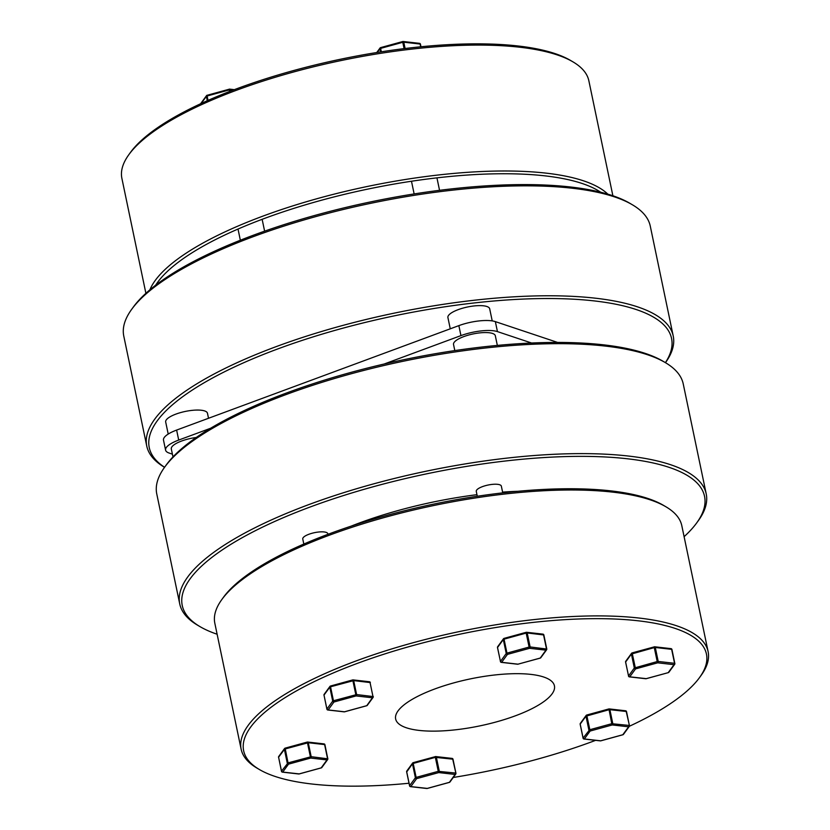 <?xml version="1.0" encoding="UTF-8"?>
<svg xmlns="http://www.w3.org/2000/svg" width="830" height="830" viewBox="0 0 830 830"><rect width="100%" height="100%" fill="white"/><g stroke="black" fill="none" stroke-linecap="round" stroke-linejoin="round"><path stroke-width="1.25" d="M130.352 152.585A236.394 69.865 -11.8 0 1 130.486 152.409A236.394 69.865 -11.8 0 1 130.621 152.222A236.394 69.865 -11.8 0 1 340.933 59.148A236.394 69.865 -11.8 0 1 570.584 60.466L572.949 61.856A238.532 70.498 168.2 0 0 341.223 60.528A238.532 70.498 168.2 0 0 129.013 154.442A238.532 70.498 168.2 0 0 128.878 154.629A238.532 70.498 168.2 0 0 121.886 178.367L145.893 293.322M600.661 192.218A236.394 69.865 168.2 0 0 372.265 188.182A236.394 69.865 168.2 0 0 157.762 282.117A236.394 69.865 168.2 0 0 155.677 285.188M149.877 289.836A238.532 70.498 -11.8 0 1 155.314 280.343A238.532 70.498 -11.8 0 1 381.292 183.689A238.532 70.498 -11.8 0 1 607.84 194.168M133.132 307.318A266.793 78.85 -11.8 0 1 133.288 307.11A266.793 78.85 -11.8 0 1 133.433 306.913A266.793 78.85 -11.8 0 1 370.782 201.866A266.793 78.85 -11.8 0 1 629.96 203.35L632.325 204.74A268.92 79.483 168.2 0 0 371.072 203.246A268.92 79.483 168.2 0 0 131.825 309.123A268.92 79.483 168.2 0 0 131.669 309.331A268.92 79.483 168.2 0 0 123.784 336.108L146.754 446.042A268.92 79.483 -11.8 0 1 154.795 419.067A268.92 79.483 -11.8 0 1 435.47 305.544A268.92 79.483 -11.8 0 1 673.234 336.057A268.92 79.483 -11.8 0 1 665.463 362.679M665.401 362.637A266.793 78.85 168.2 0 0 472.778 303.116A266.793 78.85 168.2 0 0 157.233 420.841A266.793 78.85 168.2 0 0 164.579 467.269M164.537 467.321A268.92 79.483 -11.8 0 1 146.754 446.042M673.234 336.057L650.274 226.113A268.92 79.483 168.2 0 0 632.325 204.74M612.882 195.766L588.864 80.811A238.532 70.498 168.2 0 0 572.949 61.856M420.696 46.791L420.125 44.042A1.069 0.757 -83.5 0 0 419.181 43.409M420.914 46.771L420.125 44.042L403.785 42.195A1.069 0.757 -83.5 0 0 402.841 41.562L402.768 42.299L380.628 48.379L381.344 51.802M380.586 47.663A1.069 0.965 36.2 0 0 379.891 48.752L377.183 52.456M233.085 90.138L230.273 89.816A1.069 0.757 -83.5 0 0 229.329 89.183L207.189 95.263L229.204 89.215M229.578 91.476L229.246 89.152A1.069 1.069 0 0 1 229.651 89.121L234.351 89.661M230.543 91.113L230.273 89.816L229.256 89.931L207.116 96L207.116 95.232A1.069 1.069 0 0 0 206.535 95.626A1.069 0.965 36.2 0 0 206.38 96.373L201.182 103.491M409.024 783.24A236.394 69.865 -11.8 0 1 259.417 769.535A236.394 69.865 -11.8 0 1 250.702 727.038A236.394 69.865 -11.8 0 1 533.306 622.386A236.394 69.865 -11.8 0 1 699.514 677.591A236.394 69.865 -11.8 0 1 699.379 677.778A236.394 69.865 -11.8 0 1 629.368 726.26M700.987 675.558A238.532 70.498 168.2 0 0 701.122 675.371A238.532 70.498 168.2 0 0 708.115 651.633A238.532 70.498 168.2 0 0 497.222 624.565A238.532 70.498 168.2 0 0 248.263 725.264A238.532 70.498 168.2 0 0 241.136 749.189A238.532 70.498 168.2 0 0 257.051 768.144L259.417 769.535M518.034 491.287A168.864 49.904 168.2 0 0 502.596 492.117M476.97 494.68A168.864 49.904 168.2 0 0 351.121 526.147M241.136 749.189L214.835 623.278A238.532 70.498 -11.8 0 1 221.828 599.54A238.532 70.498 -11.8 0 1 221.963 599.353A238.532 70.498 -11.8 0 1 434.173 505.439A238.532 70.498 -11.8 0 1 665.899 506.767L663.533 505.377A236.394 69.865 168.2 0 0 433.883 504.059A236.394 69.865 168.2 0 0 223.571 597.133A236.394 69.865 168.2 0 0 223.436 597.32A236.394 69.865 168.2 0 0 223.301 597.496M665.899 506.767A238.532 70.498 -11.8 0 1 681.814 525.722L708.115 651.633M217.118 634.234A266.793 78.85 -11.8 0 1 200.04 626.65A266.793 78.85 -11.8 0 1 190.215 578.686A266.793 78.85 -11.8 0 1 509.143 460.577A266.793 78.85 -11.8 0 1 696.712 522.89A266.793 78.85 -11.8 0 1 696.567 523.087A266.793 78.85 -11.8 0 1 684.107 536.678M698.175 520.877A268.92 79.483 168.2 0 0 698.331 520.669A268.92 79.483 168.2 0 0 706.216 493.892A268.92 79.483 168.2 0 0 468.452 463.389A268.92 79.483 168.2 0 0 187.767 576.912A268.92 79.483 168.2 0 0 179.726 603.887A268.92 79.483 168.2 0 0 197.675 625.26L200.04 626.65M179.726 603.887L156.766 493.943A268.92 79.483 -11.8 0 1 164.651 467.176A268.92 79.483 -11.8 0 1 164.797 466.968A268.92 79.483 -11.8 0 1 404.054 361.081A268.92 79.483 -11.8 0 1 665.297 362.586L662.942 361.195A266.793 78.85 168.2 0 0 403.764 359.701A266.793 78.85 168.2 0 0 166.405 464.748A266.793 78.85 168.2 0 0 166.259 464.956A266.793 78.85 168.2 0 0 166.114 465.163M665.297 362.586A268.92 79.483 -11.8 0 1 683.246 383.958L706.216 493.892M398.078 710.854A81.101 23.966 168.2 0 0 395.651 718.988A81.101 23.966 168.2 0 0 467.363 728.19A81.101 23.966 168.2 0 0 552.012 693.953A81.101 23.966 168.2 0 0 554.43 685.819A81.101 23.966 168.2 0 0 482.728 676.616A81.101 23.966 168.2 0 0 398.078 710.854M595.65 740.339A236.394 69.865 -11.8 0 1 453.263 777.471M352.74 679.967L356.08 695.934L372.421 697.781L366.746 705.697M327.954 534.323L327.829 533.752A12.803 3.787 168.2 0 0 316.51 532.3A12.803 3.787 168.2 0 0 303.147 537.705A12.803 3.787 168.2 0 0 302.763 538.992L303.822 544.065M369.091 681.814A1.069 0.757 96.5 0 1 370.035 682.447L372.95 696.422A1.069 0.757 96.5 0 1 372.421 697.781A1.069 0.965 -143.8 0 0 373.075 697.418A1.069 1.069 0 0 0 373.261 696.567L356.61 694.565A1.069 0.757 96.5 0 1 356.08 695.934L333.94 702.014A1.069 0.965 -143.8 0 1 332.716 701.122L326.927 709.048L324.001 695.084L329.8 687.147L332.716 701.122L333.452 700.759L333.94 702.014L328.151 709.941A1.069 0.757 96.5 0 1 327.394 709.743M326.989 709.256L326.927 709.048A1.069 0.965 36.2 0 0 328.151 709.941L344.492 711.787A1.069 0.757 96.5 0 1 344.16 711.85A1.069 1.069 0 0 0 344.564 711.818L366.704 705.739A1.069 1.069 0 0 0 367.285 705.344A1.069 0.965 36.2 0 1 366.632 705.708L344.616 711.756M330.485 686.057A1.069 0.965 36.2 0 0 329.956 686.41L324.157 694.337A1.069 0.965 -143.8 0 0 324.001 695.084L326.896 709.162A1.069 1.069 0 0 0 327.819 710.003L344.16 711.85A1.069 0.757 96.5 0 1 343.859 711.715M352.895 679.915A1.069 0.757 96.5 0 1 353.684 680.6L370.346 682.592A1.069 1.069 0 0 0 369.412 681.752L353.072 679.905A1.069 1.069 0 0 0 352.667 679.936L330.527 686.016L330.537 686.784L353.684 680.6L356.61 694.565L333.452 700.759L330.537 686.784L329.8 687.147A1.069 0.965 36.2 0 1 329.956 686.41A1.069 1.069 0 0 1 330.527 686.016L352.626 679.998M583.573 738.762A1.069 0.757 -83.5 0 0 584.33 738.959L590.13 731.033L612.27 724.953A1.069 0.757 -83.5 0 0 612.789 723.594L609.874 709.619A1.069 0.757 -83.5 0 0 609.075 708.934M622.936 734.716L622.811 734.737A1.069 0.965 36.2 0 0 623.465 734.374L629.264 726.437A1.069 1.069 0 0 0 629.451 725.596L629.41 725.7A1.069 0.965 -143.8 0 1 628.611 726.81L612.27 724.953L611.783 723.698L589.642 729.778L583.106 738.077L580.191 724.102L585.99 716.176L588.906 730.151A1.069 0.965 -143.8 0 0 590.13 731.033L586.717 715.035L608.805 709.028M600.038 740.744A1.069 0.757 -83.5 0 0 600.671 740.817L584.33 738.959A1.069 0.965 36.2 0 1 583.106 738.077L583.179 738.285M600.796 740.785L622.811 734.737L628.611 726.81A1.069 0.757 -83.5 0 0 629.14 725.441L611.783 723.698L608.929 708.986M629.379 725.503L626.526 711.621A1.069 1.069 0 0 0 625.602 710.781L609.262 708.924A1.069 1.069 0 0 0 608.857 708.955L586.717 715.035A1.069 1.069 0 0 0 586.136 715.439A1.069 0.965 -143.8 0 0 585.99 716.176L609.407 709.629L626.214 711.476A1.069 0.757 -83.5 0 0 625.27 710.843M646.217 678.639L629.752 676.824L635.552 668.897L632.138 652.899L654.227 646.892M668.358 672.58L668.306 672.632A1.069 1.069 0 0 0 668.887 672.238L674.686 664.301A1.069 1.069 0 0 0 674.863 663.461L674.832 663.564A1.069 0.965 -143.8 0 1 674.033 664.674L657.692 662.817L657.204 661.562L658.211 661.458L655.295 647.483L671.636 649.34L674.562 663.305L658.211 661.458A1.069 0.757 96.5 0 1 657.692 662.817L635.552 668.897A1.069 0.965 -143.8 0 1 634.327 668.015L628.497 676.045A1.069 1.069 0 0 0 629.42 676.886A1.069 0.757 96.5 0 0 629.752 676.824A1.069 0.965 -143.8 0 1 628.528 675.942L625.613 661.966A1.069 0.965 -143.8 0 1 625.768 661.23A1.069 1.069 0 0 0 625.581 662.07L625.654 662.164M668.306 672.632L646.093 678.681A1.069 0.757 -83.5 0 1 645.771 678.743A1.069 1.069 0 0 0 646.176 678.712L668.306 672.632M668.887 672.238A1.069 0.965 -143.8 0 1 668.233 672.601L674.033 664.674A1.069 0.757 -83.5 0 0 674.562 663.305L671.636 649.34A1.069 0.757 96.5 0 0 671.024 648.645L654.683 646.788A1.069 0.757 -83.5 0 0 654.351 646.85L632.138 652.899A1.069 1.069 0 0 0 631.557 653.303A1.069 0.965 -143.8 0 1 631.827 653.054M628.601 676.149L625.581 662.07L631.412 654.04A1.069 0.965 -143.8 0 1 631.557 653.303L625.768 661.23M654.279 647.597L654.279 646.819A1.069 1.069 0 0 1 654.683 646.788A1.069 0.757 -83.5 0 1 655.295 647.483L654.279 647.597L657.204 661.562L634.327 668.015L631.412 654.04L654.279 647.597M540.257 658.066L540.216 658.117A1.069 1.069 0 0 0 540.797 657.723A1.069 0.965 -143.8 0 1 540.143 658.086L518.003 664.166L501.662 662.309A1.069 0.965 -143.8 0 1 500.438 661.427L497.523 647.452A1.069 0.965 -143.8 0 1 497.668 646.715A1.069 1.069 0 0 0 497.492 647.566L497.564 647.649M542.602 634.193A1.069 0.757 96.5 0 1 543.546 634.826L546.462 648.79A1.069 0.757 96.5 0 1 545.943 650.16L540.216 658.117L518.128 664.135M502.752 492.875L501.341 486.131A12.803 3.787 168.2 0 0 485.477 485.664A12.803 3.787 168.2 0 0 476.275 491.37L477.292 496.257M540.797 657.723L546.597 649.797A1.069 0.965 -143.8 0 0 546.742 649.05L530.121 646.943A1.069 0.757 96.5 0 1 529.592 648.313L507.452 654.382A1.069 0.965 -143.8 0 1 506.238 653.501L506.964 653.127L504.049 639.162L526.189 633.083L529.104 647.058L506.964 653.127L507.452 654.382L501.662 662.309A1.069 0.757 96.5 0 1 501.33 662.371L517.671 664.228A1.069 1.069 0 0 0 518.076 664.197L518.003 664.166A1.069 0.757 96.5 0 1 517.37 664.093M546.7 648.863L543.858 634.971L546.773 648.946A1.069 1.069 0 0 1 546.597 649.797A1.069 0.965 -143.8 0 1 545.943 650.16L529.592 648.313L529.104 647.058L530.121 646.943L527.206 632.968L543.858 634.971A1.069 1.069 0 0 0 542.934 634.13L526.583 632.284A1.069 0.757 96.5 0 1 527.206 632.968L526.189 633.083L526.189 632.315L504.049 638.384L526.137 632.377M500.5 661.635L497.492 647.566L503.312 639.525L506.238 653.501L500.407 661.531A1.069 1.069 0 0 0 501.33 662.371A1.069 0.757 96.5 0 1 500.905 662.112M497.668 646.715L503.468 638.789A1.069 1.069 0 0 1 504.049 638.384L503.312 639.525A1.069 0.965 -143.8 0 1 504.007 638.436M284.804 748.307A1.069 0.965 36.2 0 0 284.379 749.283L287.294 763.258A1.069 0.965 36.2 0 0 288.518 764.15L310.659 758.07L326.999 759.917A1.069 0.965 36.2 0 0 327.808 758.807L311.188 756.701L308.272 742.736L324.613 744.583L327.528 758.558A1.069 0.757 -83.5 0 1 326.999 759.917L321.21 767.854A1.069 0.965 36.2 0 0 321.864 767.48L327.653 759.554A1.069 1.069 0 0 0 327.84 758.703L324.613 744.583A1.069 0.757 -83.5 0 0 323.669 743.95M327.767 758.62L324.924 744.738A1.069 1.069 0 0 0 324.001 743.888L307.65 742.041A1.069 0.757 96.5 0 0 307.328 742.103L310.659 758.07A1.069 0.757 96.5 0 0 311.188 756.701L288.031 762.895L288.518 764.15L282.729 772.076A1.069 0.757 96.5 0 1 281.972 771.879M298.437 773.851A1.069 0.757 -83.5 0 0 299.07 773.923L321.324 767.833M307.204 742.134L285.115 748.152L288.031 762.895L281.505 771.184A1.069 0.965 36.2 0 0 282.729 772.076L299.194 773.892M278.735 756.472A1.069 0.965 36.2 0 0 278.589 757.219L284.649 749.096L308.272 742.736A1.069 0.757 96.5 0 0 307.65 742.041A1.069 1.069 0 0 0 307.245 742.072L285.115 748.152A1.069 1.069 0 0 0 284.534 748.546L278.735 756.472A1.069 1.069 0 0 0 278.548 757.323L278.621 757.406M415.394 777.772A1.069 0.965 36.2 0 0 416.608 778.654L438.748 772.585A1.069 0.757 -83.5 0 0 439.278 771.215L436.362 757.24A1.069 0.757 -83.5 0 0 435.418 756.618L413.205 762.656L413.205 763.434L435.345 757.354L438.271 771.329L416.131 777.399L413.205 763.434L412.469 763.797L415.394 777.772L409.595 785.699A1.069 0.965 36.2 0 0 410.819 786.591L416.608 778.654L416.131 777.399L415.394 777.772M449.414 782.337L455.099 774.432A1.069 0.757 -83.5 0 0 455.618 773.062L438.271 771.329L438.748 772.585L455.099 774.432A1.069 0.965 36.2 0 0 455.898 773.321L452.703 759.097A1.069 0.757 -83.5 0 0 451.759 758.464M410.062 786.384A1.069 0.757 -83.5 0 0 410.819 786.591L427.284 788.407M413.164 762.708A1.069 0.965 36.2 0 0 412.469 763.797L406.721 771.921M426.527 788.365A1.069 0.757 -83.5 0 0 427.16 788.438L449.3 782.358A1.069 0.965 36.2 0 0 449.953 781.995L455.753 774.068A1.069 1.069 0 0 0 455.929 773.218L452.983 759.191L435.345 757.354L435.345 756.587A1.069 1.069 0 0 1 435.75 756.555L452.091 758.402A1.069 1.069 0 0 1 453.014 759.243L455.857 773.135M435.294 756.649L413.205 762.656A1.069 1.069 0 0 0 412.624 763.061L406.825 770.987A1.069 0.965 36.2 0 0 406.679 771.724L409.667 785.906M454.809 350.592L453.533 344.481A21.341 6.308 -11.8 0 1 479.709 332.892A21.341 6.308 -11.8 0 1 495.323 335.756L497.336 345.415M492.221 320.899L489.69 308.812A21.341 6.308 168.2 0 0 474.086 305.948A21.341 6.308 168.2 0 0 447.91 317.537L450.265 328.805M208.517 418.279L207.469 413.257A21.341 6.308 168.2 0 0 188.597 410.829A21.341 6.308 168.2 0 0 166.322 419.845A21.341 6.308 168.2 0 0 165.678 421.982L168.21 434.069M196.254 437.483A21.341 6.308 168.2 0 0 171.945 446.789A21.341 6.308 168.2 0 0 171.312 448.926L172.982 456.925M210.675 428.228L178.709 440.056A27.193 8.041 168.2 0 0 165.585 450.13A27.193 8.041 168.2 0 0 169.196 453.076L172.401 454.155M531.594 343.018L497.44 331.606A27.193 8.041 168.2 0 0 460.94 335.611L384.166 364.017M557.625 342.437L495.354 321.625A27.193 8.041 168.2 0 0 458.855 325.63L176.624 430.075A27.193 8.041 168.2 0 0 163.5 440.149L165.585 450.13M380.555 51.927L379.891 48.752L380.628 47.611L402.716 41.593M404.096 48.638L402.768 42.299L403.785 42.195L405.102 48.514M207.293 100.721L206.38 96.373L207.116 96L208.029 100.389M207.064 95.284A1.069 0.965 36.2 0 0 206.535 95.626L200.736 103.563A1.069 1.069 0 0 0 200.632 103.74A1.069 0.965 -143.8 0 1 200.736 103.563M373.189 696.484L373.23 696.671A1.069 0.965 -143.8 0 1 373.075 697.418L367.285 705.344M324.157 694.337A1.069 1.069 0 0 0 323.97 695.187L324.042 695.27M626.214 711.476L629.451 725.596L626.214 711.476M586.675 715.087A1.069 0.965 -143.8 0 0 586.136 715.439L580.346 723.366A1.069 0.965 36.2 0 0 580.191 724.102L580.232 724.3M674.8 663.367L671.947 649.485A1.069 1.069 0 0 0 671.024 648.645A1.069 0.757 96.5 0 0 670.692 648.707M645.46 678.608A1.069 0.757 -83.5 0 0 645.771 678.743L629.42 676.886A1.069 0.757 96.5 0 1 628.995 676.626M321.864 767.48A1.069 1.069 0 0 1 321.283 767.885L299.142 773.954A1.069 1.069 0 0 1 298.738 773.985L282.397 772.139A1.069 1.069 0 0 1 281.474 771.298L278.589 757.219L281.567 771.392M178.709 440.056L176.624 430.075M497.44 331.606L495.354 321.625M460.94 335.611L458.855 325.63M130.486 152.409L128.878 154.629M133.288 307.11L131.669 309.331M414.139 193.929L411.483 181.241M439.547 190.319L436.943 177.859M420.976 46.76L420.437 44.198A1.069 1.069 0 0 0 419.513 43.347L403.162 41.5A1.069 1.069 0 0 0 402.768 41.531L380.628 47.611A1.069 1.069 0 0 0 380.047 48.005L376.737 52.529M240.347 240.233L238.013 229.049M264.614 231.155L262.135 219.307M699.514 677.591L701.122 675.371M696.712 522.89L698.331 520.669M166.259 464.956L164.651 467.176M223.436 597.32L221.828 599.54M580.346 723.366A1.069 1.069 0 0 0 580.16 724.206L583.075 738.181A1.069 1.069 0 0 0 583.998 739.022L600.349 740.879A1.069 1.069 0 0 0 600.754 740.848L622.884 734.768A1.069 1.069 0 0 0 623.465 734.374M406.825 770.987A1.069 1.069 0 0 0 406.648 771.838L409.564 785.803A1.069 1.069 0 0 0 410.487 786.653L426.838 788.5A1.069 1.069 0 0 0 427.232 788.469L449.372 782.389A1.069 1.069 0 0 0 449.953 781.995"/></g></svg>
